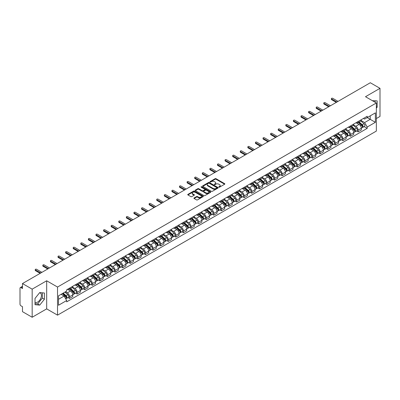 <?xml version="1.0" encoding="UTF-8"?>
<svg xmlns="http://www.w3.org/2000/svg" width="400" height="400" viewBox="0 0 400 400"><rect width="100%" height="100%" fill="white"/><g stroke="black" fill="none" stroke-linecap="round" stroke-linejoin="round"><path stroke-width="0.6" d="M218.9 187.15A0.475 0.275 0 0 0 219.57 187.15L224.645 184.22A0.675 0.39 0 0 0 224.845 183.945A0.675 0.39 0 0 0 224.645 183.67L216.045 178.705A0.675 0.39 0 0 0 215.09 178.705L210.015 181.635A0.475 0.275 0 0 0 210.68 182.02L211.34 181.64A2.16 1.25 0 0 1 214.395 181.64L215.115 182.055A2.16 1.25 0 0 1 215.745 182.94A2.16 1.25 0 0 1 215.115 183.82L214.455 184.2A0.475 0.275 0 0 0 215.125 184.585L215.78 184.205A2.16 1.25 0 0 1 218.84 184.205L219.555 184.62A2.16 1.25 0 0 1 220.19 185.505A2.16 1.25 0 0 1 219.555 186.385L218.9 186.765A0.475 0.275 0 0 0 218.9 187.15L218.9 186.765M372.365 100.675A5.37 3.1 -60 0 1 373.095 100.915A5.37 3.1 -60 0 1 373.67 101.43M39.56 292.775A5.37 3.1 -60 0 1 40.355 293.02A5.37 3.1 -60 0 1 41.175 297.32A5.37 3.1 -60 0 1 37.67 302.055A5.37 3.1 -60 0 1 35.015 302.335M194.115 197.955A0.675 0.39 0 0 0 193.915 198.235A0.675 0.39 0 0 0 194.115 198.51L196.53 199.9A0.675 0.39 0 0 0 197.485 199.9L203.12 196.645A0.675 0.39 0 0 0 203.32 196.37A0.675 0.39 0 0 0 203.12 196.095L194.52 191.13A0.675 0.39 0 0 0 193.565 191.13L187.93 194.385A0.675 0.39 0 0 0 187.73 194.66A0.675 0.39 0 0 0 187.93 194.935L190.84 196.62A0.675 0.39 0 0 0 191.8 196.62L194.21 195.225A0.675 0.39 0 0 0 194.41 194.95A0.675 0.39 0 0 0 194.21 194.675L192.765 193.84A1.805 1.045 0 0 1 192.235 193.1A1.805 1.045 0 0 1 193.35 192.14A1.805 1.045 0 0 1 195.32 192.365L200.985 195.635A1.805 1.045 0 0 1 201.51 196.37A1.805 1.045 0 0 1 200.395 197.335A1.805 1.045 0 0 1 198.425 197.11L197.485 196.565A0.675 0.39 0 0 0 196.53 196.565L194.115 197.955L194.115 198.51M57.53 287.045L46.675 280.78L32.17 289.155L22.48 283.56L370.315 82.745L380 88.335L365.495 96.71L376.35 102.975L57.53 287.045L57.53 315.15L376.35 131.08L376.35 102.975M211.385 191.325A0.675 0.39 0 0 0 212.34 191.325L217.98 188.07A0.675 0.39 0 0 0 218.18 187.795A0.675 0.39 0 0 0 217.98 187.515L209.38 182.55A0.675 0.39 0 0 0 208.425 182.55L202.785 185.805A0.675 0.39 0 0 0 202.59 186.08A0.675 0.39 0 0 0 202.785 186.36L211.385 191.325M201.325 187.255A0.475 0.275 0 0 1 201.805 187.32L201.805 186.76L210.55 191.805A0.675 0.39 0 0 1 210.75 192.08A0.675 0.39 0 0 1 210.55 192.36L204.915 195.615A0.675 0.39 0 0 1 203.955 195.615L195.355 190.645L195.355 190.095A0.675 0.39 0 0 0 195.16 190.37A0.675 0.39 0 0 0 195.355 190.645M195.355 190.095L197.77 188.705A0.675 0.39 0 0 1 198.725 188.705L202.215 190.715A0.675 0.39 0 0 0 203.17 190.715L204.77 189.79A0.675 0.39 0 0 0 204.965 189.515A0.675 0.39 0 0 0 204.77 189.24L201.14 187.145A0.475 0.275 0 0 1 201.805 186.76M32.17 289.155L32.17 317.255L22.48 311.665L22.48 306.69L20.975 305.82A1.375 0.795 -120 0 1 20 304.135L20 288.225A1.375 0.795 -120 0 1 20.285 287.595L22.48 286.33M376.35 118.545L380 116.44L380 88.335M32.17 317.255L46.675 308.88L57.53 315.15M22.48 283.56L22.48 288.535L20.975 287.665A1.375 0.795 -120 0 0 20.285 287.595M358.095 121.525A3.165 1.83 60 0 1 357.44 122.945L360.655 121.09A3.165 1.83 -120 0 0 361.31 119.67M353.535 124.935L355.855 126.275A3.165 1.83 60 0 1 358.095 130.15L361.31 128.295A3.165 1.83 -120 0 0 359.07 124.42L356.77 123.09M361.31 128.295L361.31 130.01L358.095 131.865L356.555 130.975M357.44 122.945A3.165 1.83 60 0 1 355.88 122.805M358.095 130.15L358.095 131.865M350.505 125.91A3.165 1.83 60 0 1 349.845 127.33L353.06 125.475A3.165 1.83 -120 0 0 353.715 124.055M348.965 135.36L350.505 136.25L353.715 134.395L353.715 132.68A3.165 1.83 -120 0 0 351.475 128.805L349.175 127.475M349.845 127.33A3.165 1.83 60 0 1 348.29 127.185M345.945 129.32L348.265 130.66A3.165 1.83 60 0 1 350.505 134.535L350.505 136.25M342.91 130.29A3.165 1.83 60 0 1 342.255 131.715L345.465 129.86A3.165 1.83 -120 0 0 346.12 128.44M341.37 139.745L342.91 140.635L346.12 138.78L346.12 137.065A3.165 1.83 -120 0 0 343.885 133.185L341.585 131.86M342.255 131.715A3.165 1.83 60 0 1 340.695 131.57M338.35 133.7L340.67 135.04A3.165 1.83 60 0 1 342.91 138.92L342.91 140.635M335.315 134.675A3.165 1.83 60 0 1 334.66 136.1L337.875 134.245A3.165 1.83 -120 0 0 338.53 132.82M333.775 144.13L335.315 145.02L338.53 143.165L338.53 141.45A3.165 1.83 -120 0 0 336.29 137.57L333.99 136.245M334.66 136.1A3.165 1.83 60 0 1 333.1 135.955M330.755 138.085L333.075 139.425A3.165 1.83 60 0 1 335.315 143.305L335.315 145.02M327.725 139.06A3.165 1.83 60 0 1 327.065 140.48L330.28 138.625A3.165 1.83 -120 0 0 330.935 137.205M326.185 148.515L327.725 149.4L330.935 147.545L330.935 145.835A3.165 1.83 -120 0 0 328.695 141.955L326.395 140.625M327.065 140.48A3.165 1.83 60 0 1 325.51 140.34M323.165 142.47L325.485 143.81A3.165 1.83 60 0 1 327.725 147.69L327.725 149.4M320.13 143.445A3.165 1.83 60 0 1 319.475 144.865L322.685 143.01A3.165 1.83 -120 0 0 323.34 141.59M318.59 152.895L320.13 153.785L323.34 151.93L323.34 150.215A3.165 1.83 -120 0 0 321.105 146.34L318.805 145.01M319.475 144.865A3.165 1.83 60 0 1 317.915 144.725M315.57 146.855L317.89 148.195A3.165 1.83 60 0 1 320.13 152.07L320.13 153.785M312.535 147.83A3.165 1.83 60 0 1 311.88 149.25L315.095 147.395A3.165 1.83 -120 0 0 315.75 145.975M310.995 157.28L312.535 158.17L315.75 156.315L315.75 154.6A3.165 1.83 -120 0 0 313.51 150.725L311.21 149.395M311.88 149.25A3.165 1.83 60 0 1 310.32 149.105M307.975 151.24L310.295 152.58A3.165 1.83 60 0 1 312.535 156.455L312.535 158.17M304.945 152.21A3.165 1.83 60 0 1 304.285 153.635L307.5 151.78A3.165 1.83 -120 0 0 308.155 150.355M303.405 161.665L304.945 162.555L308.155 160.7L308.155 158.985A3.165 1.83 -120 0 0 305.915 155.105L303.615 153.78M304.285 153.635A3.165 1.83 60 0 1 302.73 153.49M300.385 155.62L302.705 156.96A3.165 1.83 60 0 1 304.945 160.84L304.945 162.555M297.35 156.595A3.165 1.83 60 0 1 296.695 158.02L299.905 156.165A3.165 1.83 -120 0 0 300.56 154.74M295.81 166.05L297.35 166.94L300.56 165.085L300.56 163.37A3.165 1.83 -120 0 0 298.325 159.49L296.025 158.165M296.695 158.02A3.165 1.83 60 0 1 295.135 157.875M292.79 160.005L295.11 161.345A3.165 1.83 60 0 1 297.35 165.225L297.35 166.94M289.755 160.98A3.165 1.83 60 0 1 289.1 162.4L292.315 160.545A3.165 1.83 -120 0 0 292.97 159.125M288.215 170.43L289.755 171.32L292.97 169.465L292.97 167.755A3.165 1.83 -120 0 0 290.73 163.875L288.43 162.545M289.1 162.4A3.165 1.83 60 0 1 287.54 162.26M285.195 164.39L287.52 165.73A3.165 1.83 60 0 1 289.755 169.61L289.755 171.32M282.165 165.365A3.165 1.83 60 0 1 281.51 166.785L284.72 164.93A3.165 1.83 -120 0 0 285.375 163.51M280.625 174.815L282.165 175.705L285.375 173.85L285.375 172.135A3.165 1.83 -120 0 0 283.135 168.26L280.835 166.93M281.51 166.785A3.165 1.83 60 0 1 279.95 166.645M277.605 168.775L279.925 170.115A3.165 1.83 60 0 1 282.165 173.99L282.165 175.705M274.57 169.75A3.165 1.83 60 0 1 273.915 171.17L277.125 169.315A3.165 1.83 -120 0 0 277.78 167.895M273.03 179.2L274.57 180.09L277.785 178.235L277.785 176.52A3.165 1.83 -120 0 0 275.545 172.645L273.245 171.315M273.915 171.17A3.165 1.83 60 0 1 272.355 171.025M270.01 173.16L272.33 174.495A3.165 1.83 60 0 1 274.57 178.375L274.57 180.09M266.975 174.13A3.165 1.83 60 0 1 266.32 175.555L269.535 173.7A3.165 1.83 -120 0 0 270.19 172.275M265.435 183.585L266.975 184.475L270.19 182.62L270.19 180.905A3.165 1.83 -120 0 0 267.95 177.025L265.65 175.7M266.32 175.555A3.165 1.83 60 0 1 264.76 175.41M262.415 177.54L264.74 178.88A3.165 1.83 60 0 1 266.975 182.76L266.975 184.475M259.385 178.515A3.165 1.83 60 0 1 258.73 179.935L261.94 178.08A3.165 1.83 -120 0 0 262.595 176.66M257.845 187.97L259.385 188.86L262.595 187.005L262.595 185.29A3.165 1.83 -120 0 0 260.355 181.41L258.06 180.085M258.73 179.935A3.165 1.83 60 0 1 257.17 179.795M254.825 181.925L257.145 183.265A3.165 1.83 60 0 1 259.385 187.145L259.385 188.86M251.79 182.9A3.165 1.83 60 0 1 251.135 184.32L254.345 182.465A3.165 1.83 -120 0 0 255.005 181.045M250.25 192.35L251.79 193.24L255.005 191.385L255.005 189.67A3.165 1.83 -120 0 0 252.765 185.795L250.465 184.465M251.135 184.32A3.165 1.83 60 0 1 249.575 184.18M247.23 186.31L249.55 187.65A3.165 1.83 60 0 1 251.79 191.525L251.79 193.24M244.195 187.285A3.165 1.83 60 0 1 243.54 188.705L246.755 186.85A3.165 1.83 -120 0 0 247.41 185.43M242.655 196.735L244.195 197.625L247.41 195.77L247.41 194.055A3.165 1.83 -120 0 0 245.17 190.18L242.87 188.85M243.54 188.705A3.165 1.83 60 0 1 241.98 188.56M239.64 190.695L241.96 192.035A3.165 1.83 60 0 1 244.195 195.91L244.195 197.625M236.605 191.67A3.165 1.83 60 0 1 235.95 193.09L239.16 191.235A3.165 1.83 -120 0 0 239.815 189.815M235.065 201.12L236.605 202.01L239.815 200.155L239.815 198.44A3.165 1.83 -120 0 0 237.575 194.56L235.28 193.235M235.95 193.09A3.165 1.83 60 0 1 234.39 192.945M232.045 195.075L234.365 196.415A3.165 1.83 60 0 1 236.605 200.295L236.605 202.01M229.01 196.05A3.165 1.83 60 0 1 228.355 197.475L231.565 195.62A3.165 1.83 -120 0 0 232.225 194.195M227.47 205.505L229.01 206.395L232.225 204.54L232.225 202.825A3.165 1.83 -120 0 0 229.985 198.945L227.685 197.62M228.355 197.475A3.165 1.83 60 0 1 226.795 197.33M224.45 199.46L226.77 200.8A3.165 1.83 60 0 1 229.01 204.68L229.01 206.395M221.415 200.435A3.165 1.83 60 0 1 220.76 201.855L223.975 200A3.165 1.83 -120 0 0 224.63 198.58M219.875 209.89L221.415 210.775L224.63 208.925L224.63 207.21A3.165 1.83 -120 0 0 222.39 203.33L220.09 202.005M220.76 201.855A3.165 1.83 60 0 1 219.2 201.715M216.86 203.845L219.18 205.185A3.165 1.83 60 0 1 221.415 209.065L221.415 210.775M213.825 204.82A3.165 1.83 60 0 1 213.17 206.24L216.38 204.385A3.165 1.83 -120 0 0 217.035 202.965M212.285 214.27L213.825 215.16L217.035 213.305L217.035 211.59A3.165 1.83 -120 0 0 214.795 207.715L212.5 206.385M213.17 206.24A3.165 1.83 60 0 1 211.61 206.1M209.265 208.23L211.585 209.57A3.165 1.83 60 0 1 213.825 213.445L213.825 215.16M206.23 209.205A3.165 1.83 60 0 1 205.575 210.625L208.785 208.77A3.165 1.83 -120 0 0 209.445 207.35M204.69 218.655L206.23 219.545L209.445 217.69L209.445 215.975A3.165 1.83 -120 0 0 207.205 212.1L204.905 210.77M205.575 210.625A3.165 1.83 60 0 1 204.015 210.48M201.67 212.615L203.99 213.955A3.165 1.83 60 0 1 206.23 217.83L206.23 219.545M198.635 213.585A3.165 1.83 60 0 1 197.98 215.01L201.195 213.155A3.165 1.83 -120 0 0 201.85 211.735M197.095 223.04L198.635 223.93L201.85 222.075L201.85 220.36A3.165 1.83 -120 0 0 199.61 216.48L197.31 215.155M197.98 215.01A3.165 1.83 60 0 1 196.42 214.865M194.08 216.995L196.4 218.335A3.165 1.83 60 0 1 198.635 222.215L198.635 223.93M191.045 217.97A3.165 1.83 60 0 1 190.39 219.395L193.6 217.54A3.165 1.83 -120 0 0 194.255 216.115M189.505 227.425L191.045 228.315L194.255 226.46L194.255 224.745A3.165 1.83 -120 0 0 192.015 220.865L189.72 219.54M190.39 219.395A3.165 1.83 60 0 1 188.83 219.25M186.485 221.38L188.805 222.72A3.165 1.83 60 0 1 191.045 226.6L191.045 228.315M183.45 222.355A3.165 1.83 60 0 1 182.795 223.775L186.005 221.92A3.165 1.83 -120 0 0 186.665 220.5M181.91 231.81L183.45 232.695L186.665 230.84L186.665 229.13A3.165 1.83 -120 0 0 184.425 225.25L182.125 223.92M182.795 223.775A3.165 1.83 60 0 1 181.235 223.635M178.89 225.765L181.21 227.105A3.165 1.83 60 0 1 183.45 230.985L183.45 232.695M175.855 226.74A3.165 1.83 60 0 1 175.2 228.16L178.415 226.305A3.165 1.83 -120 0 0 179.07 224.885M174.315 236.19L175.855 237.08L179.07 235.225L179.07 233.51A3.165 1.83 -120 0 0 176.83 229.635L174.53 228.305M175.2 228.16A3.165 1.83 60 0 1 173.645 228.02M171.3 230.15L173.62 231.49A3.165 1.83 60 0 1 175.855 235.365L175.855 237.08M168.265 231.125A3.165 1.83 60 0 1 167.61 232.545L170.82 230.69A3.165 1.83 -120 0 0 171.475 229.27M166.725 240.575L168.265 241.465L171.475 239.61L171.475 237.895A3.165 1.83 -120 0 0 169.235 234.02L166.94 232.69M167.61 232.545A3.165 1.83 60 0 1 166.05 232.4M163.705 234.535L166.025 235.875A3.165 1.83 60 0 1 168.265 239.75L168.265 241.465M160.67 235.505A3.165 1.83 60 0 1 160.015 236.93L163.225 235.075A3.165 1.83 -120 0 0 163.885 233.65M159.13 244.96L160.67 245.85L163.885 243.995L163.885 242.28A3.165 1.83 -120 0 0 161.645 238.4L159.345 237.075M160.015 236.93A3.165 1.83 60 0 1 158.455 236.785M156.11 238.915L158.43 240.255A3.165 1.83 60 0 1 160.67 244.135L160.67 245.85M153.075 239.89A3.165 1.83 60 0 1 152.42 241.315L155.635 239.46A3.165 1.83 -120 0 0 156.29 238.035M151.535 249.345L153.075 250.235L156.29 248.38L156.29 246.665A3.165 1.83 -120 0 0 154.05 242.785L151.75 241.46M152.42 241.315A3.165 1.83 60 0 1 150.865 241.17M148.52 243.3L150.84 244.64A3.165 1.83 60 0 1 153.075 248.52L153.075 250.235M145.485 244.275A3.165 1.83 60 0 1 144.83 245.695L148.04 243.84A3.165 1.83 -120 0 0 148.695 242.42M143.945 253.725L145.485 254.615L148.695 252.76L148.695 251.05A3.165 1.83 -120 0 0 146.46 247.17L144.16 245.84M144.83 245.695A3.165 1.83 60 0 1 143.27 245.555M140.925 247.685L143.245 249.025A3.165 1.83 60 0 1 145.485 252.905L145.485 254.615M137.89 248.66A3.165 1.83 60 0 1 137.235 250.08L140.445 248.225A3.165 1.83 -120 0 0 141.105 246.805M136.35 258.11L137.89 259L141.105 257.145L141.105 255.43A3.165 1.83 -120 0 0 138.865 251.555L136.565 250.225M137.235 250.08A3.165 1.83 60 0 1 135.675 249.94M133.33 252.07L135.65 253.41A3.165 1.83 60 0 1 137.89 257.285L137.89 259M130.295 253.045A3.165 1.83 60 0 1 129.64 254.465L132.855 252.61A3.165 1.83 -120 0 0 133.51 251.19M128.755 262.495L130.295 263.385L133.51 261.53L133.51 259.815A3.165 1.83 -120 0 0 131.27 255.94L128.97 254.61M129.64 254.465A3.165 1.83 60 0 1 128.085 254.32M125.74 256.455L128.06 257.79A3.165 1.83 60 0 1 130.295 261.67L130.295 263.385M122.705 257.425A3.165 1.83 60 0 1 122.05 258.85L125.26 256.995A3.165 1.83 -120 0 0 125.915 255.57M121.165 266.88L122.705 267.77L125.915 265.915L125.915 264.2A3.165 1.83 -120 0 0 123.68 260.32L121.38 258.995M122.05 258.85A3.165 1.83 60 0 1 120.49 258.705M118.145 260.835L120.465 262.175A3.165 1.83 60 0 1 122.705 266.055L122.705 267.77M115.11 261.81A3.165 1.83 60 0 1 114.455 263.23L117.67 261.38A3.165 1.83 -120 0 0 118.325 259.955M113.57 271.265L115.11 272.155L118.325 270.3L118.325 268.585A3.165 1.83 -120 0 0 116.085 264.705L113.785 263.38M114.455 263.23A3.165 1.83 60 0 1 112.895 263.09M110.55 265.22L112.87 266.56A3.165 1.83 60 0 1 115.11 270.44L115.11 272.155M107.515 266.195A3.165 1.83 60 0 1 106.86 267.615L110.075 265.76A3.165 1.83 -120 0 0 110.73 264.34M105.975 275.645L107.52 276.535L110.73 274.68L110.73 272.97A3.165 1.83 -120 0 0 108.49 269.09L106.19 267.76M106.86 267.615A3.165 1.83 60 0 1 105.305 267.475M102.96 269.605L105.28 270.945A3.165 1.83 60 0 1 107.52 274.82L107.52 276.535M99.925 270.58A3.165 1.83 60 0 1 99.27 272L102.48 270.145A3.165 1.83 -120 0 0 103.135 268.725M98.385 280.03L99.925 280.92L103.135 279.065L103.135 277.35A3.165 1.83 -120 0 0 100.9 273.475L98.6 272.145M99.27 272A3.165 1.83 60 0 1 97.71 271.855M95.365 273.99L97.685 275.33A3.165 1.83 60 0 1 99.925 279.205L99.925 280.92M92.33 274.965A3.165 1.83 60 0 1 91.675 276.385L94.89 274.53A3.165 1.83 -120 0 0 95.545 273.11M90.79 284.415L92.33 285.305L95.545 283.45L95.545 281.735A3.165 1.83 -120 0 0 93.305 277.855L91.005 276.53M91.675 276.385A3.165 1.83 60 0 1 90.115 276.24M87.77 278.37L90.09 279.71A3.165 1.83 60 0 1 92.33 283.59L92.33 285.305M84.74 279.345A3.165 1.83 60 0 1 84.08 280.77L87.295 278.915A3.165 1.83 -120 0 0 87.95 277.49M83.195 288.8L84.74 289.69L87.95 287.835L87.95 286.12A3.165 1.83 -120 0 0 85.71 282.24L83.41 280.915M84.08 280.77A3.165 1.83 60 0 1 82.525 280.625M80.18 282.755L82.5 284.095A3.165 1.83 60 0 1 84.74 287.975L84.74 289.69M77.145 283.73A3.165 1.83 60 0 1 76.49 285.15L79.7 283.295A3.165 1.83 -120 0 0 80.355 281.875M75.605 293.185L77.145 294.07L80.355 292.22L80.355 290.505A3.165 1.83 -120 0 0 78.12 286.625L75.82 285.3M76.49 285.15A3.165 1.83 60 0 1 74.93 285.01M72.585 287.14L74.905 288.48A3.165 1.83 60 0 1 77.145 292.36L77.145 294.07M69.55 288.115A3.165 1.83 60 0 1 68.895 289.535L72.11 287.68A3.165 1.83 -120 0 0 72.765 286.26M68.01 297.565L69.55 298.455L72.765 296.6L72.765 294.885A3.165 1.83 -120 0 0 70.525 291.01L68.225 289.68M68.895 289.535A3.165 1.83 60 0 1 67.335 289.395M65.46 291.795L67.31 292.865A3.165 1.83 60 0 1 69.55 296.74L69.55 298.455M363.475 118.42L364.62 119.08L375.375 112.87L370.215 115.85L370.215 119.335L364.62 122.565L361.13 120.55M58.5 299.3L64.1 296.07L66.68 300.535L58.5 305.255L58.5 295.815L66.68 291.095L66.68 289.77L367.2 116.27L367.2 117.59L375.375 122.31L367.2 127.035L364.62 122.565M375.375 112.87L375.375 122.31M66.68 300.535L66.68 301.855L367.2 128.355L367.2 127.035M376.35 108.16L377.155 107.16L377.155 100.9L372.32 100.65M46.675 280.78L46.675 308.88M35.015 304.695L39.715 305.11L44.41 299.27L44.41 293.005L39.715 292.585L35.015 298.43L35.015 304.695M64.1 296.07L61.08 294.325M364.15 126.595L367.2 128.355M375.11 102.26L375.11 100.715M376.35 106.7L377.155 107.16M35.015 303.695L37.67 303.93L42.365 298.09L42.365 292.825M37.67 303.93L39.715 305.11M42.365 298.09L44.41 299.27M219.09 187.22L219.555 186.95A2.16 1.25 0 0 0 220.19 186.065L220.19 185.505M215.745 182.94L215.745 183.5A2.16 1.25 0 0 1 215.115 184.38L214.645 184.655M224.635 184.225L216.045 179.265A0.675 0.39 0 0 0 215.09 179.265L210.2 182.085M217.98 187.515L217.98 188.07L209.38 183.115A0.675 0.39 0 0 0 208.425 183.115L202.795 186.365M216.785 187.985A0.475 0.275 0 0 0 216.785 187.6L209.235 183.24A0.475 0.275 0 0 0 208.57 183.24L207.875 183.64A2.16 1.25 0 0 0 207.24 184.525A2.16 1.25 0 0 0 207.875 185.405L213.035 188.385A2.16 1.25 0 0 0 216.095 188.385L216.785 187.985L216.785 188.55A0.475 0.275 0 0 0 216.925 188.355L216.925 187.795M207.24 184.525L207.24 185.085A2.16 1.25 0 0 0 207.875 185.97L207.875 185.405M216.785 188.55L216.095 188.95A2.16 1.25 0 0 1 213.035 188.95L207.875 185.97M195.365 190.655L197.77 189.265L197.77 188.705M204.965 189.515L204.965 190.08A0.675 0.39 0 0 1 204.77 190.355L203.17 191.28A0.675 0.39 0 0 1 202.215 191.28L198.725 189.265A0.675 0.39 0 0 0 197.77 189.265M201.805 187.32L210.54 192.365M205.83 192.805A1.805 1.045 0 0 0 207.8 193.03A1.805 1.045 0 0 0 208.92 192.07A1.805 1.045 0 0 0 208.39 191.33L206.395 190.18A0.675 0.39 0 0 0 205.44 190.18L203.84 191.105A0.675 0.39 0 0 0 203.64 191.38A0.675 0.39 0 0 0 203.84 191.655L205.83 192.805L205.83 193.37A1.805 1.045 0 0 0 207.8 193.595A1.805 1.045 0 0 0 208.92 192.63L208.92 192.07M203.64 191.38L203.64 191.94A0.675 0.39 0 0 0 203.84 192.215L203.84 191.655M205.83 193.37L203.84 192.215M201.51 196.37L201.51 196.935A1.805 1.045 0 0 1 200.395 197.895A1.805 1.045 0 0 1 198.425 197.67L197.485 197.125A0.675 0.39 0 0 0 196.53 197.125L194.125 198.515M192.235 193.1L192.235 193.665A1.805 1.045 0 0 0 192.765 194.4L192.765 193.84M194.21 194.675L194.21 195.225L192.765 194.4M203.11 196.65L194.52 191.69A0.675 0.39 0 0 0 193.565 191.69L187.935 194.94M358.315 122.44L361.41 125.2A1.72 0.995 60 0 1 361.95 127.865L361.31 128.235M358.4 122.515L359.855 123.355M358.63 122.26L362.07 125.335A0.825 0.475 60 0 1 362.33 126.61A0.825 0.475 60 0 1 362.255 126.64M359.145 121.965L362.235 124.725A1.72 0.995 60 0 1 362.78 127.385A1.72 0.995 60 0 1 362.26 127.44M360.87 120.925L363.99 123.71A1.72 0.995 60 0 1 364.53 126.375L362.78 127.385M336.29 102.385L331.615 99.69A0.79 0.455 180 0 1 331.385 99.365L331.385 98.635A0.79 0.455 -0 0 0 331.615 98.96L336.925 102.02M338.04 101.375L332.735 98.31A0.79 0.455 -0 0 0 331.875 98.215A0.79 0.455 -0 0 0 331.385 98.635M350.725 126.825L353.815 129.585A1.72 0.995 60 0 1 354.355 132.245L353.715 132.615M350.805 126.9L352.26 127.74M351.035 126.645L354.48 129.715A0.825 0.475 60 0 1 354.735 130.995A0.825 0.475 60 0 1 354.66 131.025M351.55 126.345L354.645 129.11A1.72 0.995 60 0 1 355.185 131.77A1.72 0.995 60 0 1 354.665 131.825M353.275 125.31L356.395 128.095A1.72 0.995 60 0 1 356.935 130.755L355.185 131.77M343.13 131.21L346.225 133.97A1.72 0.995 60 0 1 346.765 136.63L346.12 137M343.21 131.28L344.67 132.12M343.44 131.03L346.885 134.1A0.825 0.475 60 0 1 347.145 135.38A0.825 0.475 60 0 1 347.07 135.41M343.955 130.73L347.05 133.49A1.72 0.995 60 0 1 347.59 136.155A1.72 0.995 60 0 1 347.07 136.21M345.68 129.695L348.805 132.48A1.72 0.995 60 0 1 349.345 135.14L347.59 136.155M335.535 135.59L338.63 138.355A1.72 0.995 60 0 1 339.17 141.015L338.53 141.385M335.62 135.665L337.075 136.505M335.85 135.41L339.29 138.485A0.825 0.475 60 0 1 339.55 139.76A0.825 0.475 60 0 1 339.475 139.79M336.365 135.115L339.46 137.875A1.72 0.995 60 0 1 340 140.535A1.72 0.995 60 0 1 339.48 140.59M338.09 134.08L341.21 136.865A1.72 0.995 60 0 1 341.75 139.525L340 140.535M328.695 106.77L324.025 104.075A0.79 0.455 180 0 1 323.79 103.75L323.79 103.02A0.79 0.455 -0 0 0 324.025 103.34L329.33 106.405M330.45 105.76L325.145 102.695A0.79 0.455 -0 0 0 324.28 102.595A0.79 0.455 -0 0 0 323.79 103.02M321.105 111.155L316.43 108.455A0.79 0.455 180 0 1 316.2 108.135L316.2 107.405A0.79 0.455 -0 0 0 316.43 107.725L321.735 110.79M322.855 110.145L317.55 107.08A0.79 0.455 -0 0 0 316.685 106.98A0.79 0.455 -0 0 0 316.2 107.405M313.51 115.54L308.835 112.84A0.79 0.455 180 0 1 308.605 112.52L308.605 111.785A0.79 0.455 -0 0 0 308.835 112.11L314.145 115.175M315.26 114.525L309.955 111.465A0.79 0.455 -0 0 0 309.095 111.365A0.79 0.455 -0 0 0 308.605 111.785M327.945 139.975L331.035 142.735A1.72 0.995 60 0 1 331.575 145.4L330.935 145.77M328.025 140.05L329.48 140.89M328.255 139.795L331.7 142.87A0.825 0.475 60 0 1 331.955 144.145A0.825 0.475 60 0 1 331.88 144.175M328.77 139.5L331.865 142.26A1.72 0.995 60 0 1 332.405 144.92A1.72 0.995 60 0 1 331.885 144.975M330.495 138.465L333.615 141.25A1.72 0.995 60 0 1 334.155 143.91L332.405 144.92M320.35 144.36L323.445 147.12A1.72 0.995 60 0 1 323.985 149.78L323.34 150.155M320.43 144.435L321.89 145.275M320.66 144.18L324.105 147.25A0.825 0.475 60 0 1 324.365 148.53A0.825 0.475 60 0 1 324.29 148.56M321.175 143.885L324.27 146.645A1.72 0.995 60 0 1 324.81 149.305A1.72 0.995 60 0 1 324.29 149.36M322.9 142.845L326.025 145.63A1.72 0.995 60 0 1 326.565 148.295L324.81 149.305M305.915 119.925L301.245 117.225A0.79 0.455 180 0 1 301.01 116.9L301.01 116.17A0.79 0.455 -0 0 0 301.245 116.495L306.55 119.555M307.67 118.91L302.365 115.85A0.79 0.455 -0 0 0 301.5 115.75A0.79 0.455 -0 0 0 301.01 116.17M298.325 124.305L293.65 121.61A0.79 0.455 180 0 1 293.42 121.285L293.42 120.555A0.79 0.455 -0 0 0 293.65 120.88L298.955 123.94M300.075 123.295L294.77 120.23A0.79 0.455 -0 0 0 293.905 120.135A0.79 0.455 -0 0 0 293.42 120.555M312.755 148.745L315.85 151.505A1.72 0.995 60 0 1 316.39 154.165L315.75 154.535M312.84 148.815L314.295 149.66M313.07 148.565L316.51 151.635A0.825 0.475 60 0 1 316.77 152.915A0.825 0.475 60 0 1 316.695 152.945M313.585 148.265L316.68 151.025A1.72 0.995 60 0 1 317.22 153.69A1.72 0.995 60 0 1 316.7 153.745M315.31 147.23L318.43 150.015A1.72 0.995 60 0 1 318.97 152.675L317.22 153.69M290.73 128.69L286.055 125.995A0.79 0.455 180 0 1 285.825 125.67L285.825 124.94A0.79 0.455 -0 0 0 286.055 125.26L291.365 128.325M292.48 127.68L287.175 124.615A0.79 0.455 -0 0 0 286.315 124.515A0.79 0.455 -0 0 0 285.825 124.94M305.165 153.13L308.255 155.89A1.72 0.995 60 0 1 308.795 158.55L308.155 158.92M305.245 153.2L306.7 154.04M305.475 152.95L308.92 156.02A0.825 0.475 60 0 1 309.175 157.295A0.825 0.475 60 0 1 309.1 157.325M305.99 152.65L309.085 155.41A1.72 0.995 60 0 1 309.625 158.07A1.72 0.995 60 0 1 309.105 158.13M307.715 151.615L310.835 154.4A1.72 0.995 60 0 1 311.375 157.06L309.625 158.07M283.135 133.075L278.465 130.375A0.79 0.455 180 0 1 278.23 130.055L278.23 129.325A0.79 0.455 -0 0 0 278.465 129.645L283.77 132.71M284.89 132.065L279.585 129A0.79 0.455 -0 0 0 278.72 128.9A0.79 0.455 -0 0 0 278.23 129.325M297.57 157.51L300.665 160.275A1.72 0.995 60 0 1 301.205 162.935L300.56 163.305M297.65 157.585L299.11 158.425M297.88 157.33L301.325 160.405A0.825 0.475 60 0 1 301.585 161.68A0.825 0.475 60 0 1 301.51 161.71M298.395 157.035L301.49 159.795A1.72 0.995 60 0 1 302.03 162.455A1.72 0.995 60 0 1 301.51 162.51M300.12 156L303.245 158.785A1.72 0.995 60 0 1 303.785 161.445L302.03 162.455M275.545 137.46L270.87 134.76A0.79 0.455 180 0 1 270.64 134.435L270.64 133.705A0.79 0.455 -0 0 0 270.87 134.03L276.175 137.095M277.295 136.445L271.99 133.385A0.79 0.455 -0 0 0 271.13 133.285A0.79 0.455 -0 0 0 270.64 133.705M289.975 161.895L293.07 164.655A1.72 0.995 60 0 1 293.61 167.32L292.97 167.69M290.06 161.97L291.515 162.81M290.29 161.715L293.73 164.79A0.825 0.475 60 0 1 293.99 166.065A0.825 0.475 60 0 1 293.915 166.095M290.805 161.42L293.9 164.18A1.72 0.995 60 0 1 294.44 166.84A1.72 0.995 60 0 1 293.92 166.895M292.53 160.385L295.65 163.17A1.72 0.995 60 0 1 296.19 165.83L294.44 166.84M267.95 141.84L263.275 139.145A0.79 0.455 180 0 1 263.045 138.82L263.045 138.09A0.79 0.455 -0 0 0 263.275 138.415L268.585 141.475M269.7 140.83L264.395 137.77A0.79 0.455 -0 0 0 263.535 137.67A0.79 0.455 -0 0 0 263.045 138.09M282.385 166.28L285.475 169.04A1.72 0.995 60 0 1 286.015 171.7L285.375 172.075M282.465 166.355L283.92 167.195M282.695 166.1L286.14 169.17A0.825 0.475 60 0 1 286.395 170.45A0.825 0.475 60 0 1 286.32 170.48M283.21 165.8L286.305 168.565A1.72 0.995 60 0 1 286.845 171.225A1.72 0.995 60 0 1 286.325 171.28M284.935 164.765L288.055 167.55A1.72 0.995 60 0 1 288.595 170.215L286.845 171.225M260.355 146.225L255.685 143.53A0.79 0.455 180 0 1 255.45 143.205L255.45 142.475A0.79 0.455 -0 0 0 255.685 142.8L260.99 145.86M262.11 145.215L256.805 142.15A0.79 0.455 -0 0 0 255.94 142.05A0.79 0.455 -0 0 0 255.45 142.475M274.79 170.665L277.885 173.425A1.72 0.995 60 0 1 278.425 176.085L277.78 176.455M274.87 170.735L276.33 171.58M275.1 170.485L278.545 173.555A0.825 0.475 60 0 1 278.805 174.835A0.825 0.475 60 0 1 278.73 174.865M275.615 170.185L278.71 172.945A1.72 0.995 60 0 1 279.25 175.61A1.72 0.995 60 0 1 278.73 175.665M277.34 169.15L280.465 171.935A1.72 0.995 60 0 1 281.005 174.595L279.25 175.61M252.765 150.61L248.09 147.91A0.79 0.455 180 0 1 247.86 147.59L247.86 146.86A0.79 0.455 -0 0 0 248.09 147.18L253.395 150.245M254.515 149.6L249.21 146.535A0.79 0.455 -0 0 0 248.35 146.435A0.79 0.455 -0 0 0 247.86 146.86M267.195 175.05L270.29 177.81A1.72 0.995 60 0 1 270.83 180.47L270.19 180.84M267.28 175.12L268.735 175.96M267.51 174.87L270.95 177.94A0.825 0.475 60 0 1 271.21 179.215A0.825 0.475 60 0 1 271.135 179.245M268.025 174.57L271.12 177.33A1.72 0.995 60 0 1 271.66 179.99A1.72 0.995 60 0 1 271.14 180.05M269.75 173.535L272.87 176.32A1.72 0.995 60 0 1 273.41 178.98L271.66 179.99M245.17 154.995L240.5 152.295A0.79 0.455 180 0 1 240.265 151.975L240.265 151.245A0.79 0.455 -0 0 0 240.5 151.565L245.805 154.63M246.925 153.98L241.615 150.92A0.79 0.455 -0 0 0 240.755 150.82A0.79 0.455 -0 0 0 240.265 151.245M259.605 179.43L262.695 182.195A1.72 0.995 60 0 1 263.235 184.855L262.595 185.225M259.685 179.505L261.14 180.345M259.915 179.25L263.36 182.325A0.825 0.475 60 0 1 263.615 183.6A0.825 0.475 60 0 1 263.54 183.63M260.43 178.955L263.525 181.715A1.72 0.995 60 0 1 264.065 184.375A1.72 0.995 60 0 1 263.545 184.43M262.155 177.92L265.275 180.705A1.72 0.995 60 0 1 265.815 183.365L264.065 184.375M237.575 159.38L232.905 156.68A0.79 0.455 180 0 1 232.67 156.355L232.67 155.625A0.79 0.455 -0 0 0 232.905 155.95L238.21 159.015M239.33 158.365L234.025 155.305A0.79 0.455 -0 0 0 233.16 155.205A0.79 0.455 -0 0 0 232.67 155.625M252.01 183.815L255.105 186.575A1.72 0.995 60 0 1 255.645 189.24L255 189.61M252.09 183.89L253.55 184.73M252.32 183.635L255.765 186.71A0.825 0.475 60 0 1 256.025 187.985A0.825 0.475 60 0 1 255.95 188.015M252.835 183.34L255.93 186.1A1.72 0.995 60 0 1 256.47 188.76A1.72 0.995 60 0 1 255.95 188.815M254.56 182.3L257.685 185.085A1.72 0.995 60 0 1 258.225 187.75L256.47 188.76M229.985 163.76L225.31 161.065A0.79 0.455 180 0 1 225.08 160.74L225.08 160.01A0.79 0.455 -0 0 0 225.31 160.335L230.615 163.395M231.735 162.75L226.43 159.685A0.79 0.455 -0 0 0 225.57 159.59A0.79 0.455 -0 0 0 225.08 160.01M244.415 188.2L247.51 190.96A1.72 0.995 60 0 1 248.05 193.62L247.41 193.995M244.5 188.275L245.955 189.115M244.73 188.02L248.17 191.09A0.825 0.475 60 0 1 248.43 192.37A0.825 0.475 60 0 1 248.355 192.4M245.245 187.72L248.34 190.485A1.72 0.995 60 0 1 248.88 193.145A1.72 0.995 60 0 1 248.36 193.2M246.97 186.685L250.09 189.47A1.72 0.995 60 0 1 250.63 192.13L248.88 193.145M222.39 168.145L217.72 165.45A0.79 0.455 180 0 1 217.485 165.125L217.485 164.395A0.79 0.455 -0 0 0 217.72 164.72L223.025 167.78M224.145 167.135L218.835 164.07A0.79 0.455 -0 0 0 217.975 163.97A0.79 0.455 -0 0 0 217.485 164.395M236.825 192.585L239.915 195.345A1.72 0.995 60 0 1 240.46 198.005L239.815 198.375M236.905 192.655L238.36 193.5M237.135 192.405L240.58 195.475A0.825 0.475 60 0 1 240.84 196.755A0.825 0.475 60 0 1 240.76 196.785M237.65 192.105L240.745 194.865A1.72 0.995 60 0 1 241.285 197.53A1.72 0.995 60 0 1 240.765 197.585M239.375 191.07L242.495 193.855A1.72 0.995 60 0 1 243.035 196.515L241.285 197.53M214.795 172.53L210.125 169.83A0.79 0.455 180 0 1 209.895 169.51L209.895 168.78A0.79 0.455 -0 0 0 210.125 169.1L215.43 172.165M216.55 171.52L211.245 168.455A0.79 0.455 -0 0 0 210.38 168.355A0.79 0.455 -0 0 0 209.895 168.78M229.23 196.97L232.325 199.73A1.72 0.995 60 0 1 232.865 202.39L232.22 202.76M229.31 197.04L230.77 197.88M229.54 196.785L232.985 199.86A0.825 0.475 60 0 1 233.245 201.135A0.825 0.475 60 0 1 233.17 201.165M230.055 196.49L233.15 199.25A1.72 0.995 60 0 1 233.69 201.91A1.72 0.995 60 0 1 233.17 201.965M231.785 195.455L234.905 198.24A1.72 0.995 60 0 1 235.445 200.9L233.69 201.91M207.205 176.915L202.53 174.215A0.79 0.455 180 0 1 202.3 173.895L202.3 173.16A0.79 0.455 -0 0 0 202.53 173.485L207.835 176.55M208.955 175.9L203.65 172.84A0.79 0.455 -0 0 0 202.79 172.74A0.79 0.455 -0 0 0 202.3 173.16M221.635 201.35L224.73 204.115A1.72 0.995 60 0 1 225.27 206.775L224.63 207.145M221.72 201.425L223.175 202.265M221.95 201.17L225.39 204.245A0.825 0.475 60 0 1 225.65 205.52A0.825 0.475 60 0 1 225.575 205.55M222.465 200.875L225.56 203.635A1.72 0.995 60 0 1 226.1 206.295A1.72 0.995 60 0 1 225.58 206.35M224.19 199.84L227.31 202.625A1.72 0.995 60 0 1 227.85 205.285L226.1 206.295M199.61 181.3L194.94 178.6A0.79 0.455 180 0 1 194.705 178.275L194.705 177.545A0.79 0.455 -0 0 0 194.94 177.87L200.245 180.93M201.365 180.285L196.055 177.225A0.79 0.455 -0 0 0 195.195 177.125A0.79 0.455 -0 0 0 194.705 177.545M214.045 205.735L217.135 208.495A1.72 0.995 60 0 1 217.68 211.16L217.035 211.53M214.125 205.81L215.58 206.65M214.355 205.555L217.8 208.63A0.825 0.475 60 0 1 218.06 209.905A0.825 0.475 60 0 1 217.98 209.935M214.87 205.26L217.965 208.02A1.72 0.995 60 0 1 218.505 210.68A1.72 0.995 60 0 1 217.985 210.735M216.595 204.22L219.715 207.005A1.72 0.995 60 0 1 220.255 209.67L218.505 210.68M192.015 185.68L187.345 182.985A0.79 0.455 180 0 1 187.115 182.66L187.115 181.93A0.79 0.455 -0 0 0 187.345 182.255L192.65 185.315M193.77 184.67L188.465 181.605A0.79 0.455 -0 0 0 187.6 181.51A0.79 0.455 -0 0 0 187.115 181.93M206.45 210.12L209.545 212.88A1.72 0.995 60 0 1 210.085 215.54L209.44 215.91M206.53 210.195L207.99 211.035M206.76 209.94L210.205 213.01A0.825 0.475 60 0 1 210.465 214.29A0.825 0.475 60 0 1 210.39 214.32M207.275 209.64L210.37 212.405A1.72 0.995 60 0 1 210.91 215.065A1.72 0.995 60 0 1 210.39 215.12M209.005 208.605L212.125 211.39A1.72 0.995 60 0 1 212.665 214.05L210.91 215.065M184.425 190.065L179.75 187.37A0.79 0.455 180 0 1 179.52 187.045L179.52 186.315A0.79 0.455 -0 0 0 179.75 186.635L185.055 189.7M186.175 189.055L180.87 185.99A0.79 0.455 -0 0 0 180.01 185.89A0.79 0.455 -0 0 0 179.52 186.315M198.855 214.505L201.95 217.265A1.72 0.995 60 0 1 202.49 219.925L201.85 220.295M198.94 214.575L200.395 215.415M199.17 214.325L202.61 217.395A0.825 0.475 60 0 1 202.87 218.675A0.825 0.475 60 0 1 202.795 218.705M199.685 214.025L202.78 216.785A1.72 0.995 60 0 1 203.32 219.45A1.72 0.995 60 0 1 202.8 219.505M201.41 212.99L204.53 215.775A1.72 0.995 60 0 1 205.07 218.435L203.32 219.45M176.83 194.45L172.16 191.75A0.79 0.455 180 0 1 171.925 191.43L171.925 190.7A0.79 0.455 -0 0 0 172.16 191.02L177.465 194.085M178.585 193.44L173.275 190.375A0.79 0.455 -0 0 0 172.415 190.275A0.79 0.455 -0 0 0 171.925 190.7M191.265 218.885L194.36 221.65A1.72 0.995 60 0 1 194.9 224.31L194.255 224.68M191.345 218.96L192.8 219.8M191.575 218.705L195.02 221.78A0.825 0.475 60 0 1 195.28 223.055A0.825 0.475 60 0 1 195.205 223.085M192.09 218.41L195.185 221.17A1.72 0.995 60 0 1 195.725 223.83A1.72 0.995 60 0 1 195.205 223.885M193.815 217.375L196.935 220.16A1.72 0.995 60 0 1 197.48 222.82L195.725 223.83M169.235 198.835L164.565 196.135A0.79 0.455 180 0 1 164.335 195.815L164.335 195.08A0.79 0.455 -0 0 0 164.565 195.405L169.87 198.47M170.99 197.82L165.685 194.76A0.79 0.455 -0 0 0 164.82 194.66A0.79 0.455 -0 0 0 164.335 195.08M183.67 223.27L186.765 226.03A1.72 0.995 60 0 1 187.305 228.695L186.66 229.065M183.75 223.345L185.21 224.185M183.98 223.09L187.425 226.165A0.825 0.475 60 0 1 187.685 227.44A0.825 0.475 60 0 1 187.61 227.47M184.5 222.795L187.59 225.555A1.72 0.995 60 0 1 188.13 228.215A1.72 0.995 60 0 1 187.61 228.27M186.225 221.76L189.345 224.545A1.72 0.995 60 0 1 189.885 227.205L188.13 228.215M161.645 203.22L156.97 200.52A0.79 0.455 180 0 1 156.74 200.195L156.74 199.465A0.79 0.455 -0 0 0 156.97 199.79L162.275 202.85M163.395 202.205L158.09 199.145A0.79 0.455 -0 0 0 157.23 199.045A0.79 0.455 -0 0 0 156.74 199.465M176.075 227.655L179.17 230.415A1.72 0.995 60 0 1 179.71 233.075L179.07 233.45M176.16 227.73L177.615 228.57M176.39 227.475L179.83 230.545A0.825 0.475 60 0 1 180.09 231.825A0.825 0.475 60 0 1 180.015 231.855M176.905 227.18L180 229.94A1.72 0.995 60 0 1 180.54 232.6A1.72 0.995 60 0 1 180.02 232.655M178.63 226.14L181.75 228.925A1.72 0.995 60 0 1 182.29 231.59L180.54 232.6M154.05 207.6L149.38 204.905A0.79 0.455 180 0 1 149.145 204.58L149.145 203.85A0.79 0.455 -0 0 0 149.38 204.175L154.685 207.235M155.805 206.59L150.5 203.525A0.79 0.455 -0 0 0 149.635 203.43A0.79 0.455 -0 0 0 149.145 203.85M168.485 232.04L171.58 234.8A1.72 0.995 60 0 1 172.12 237.46L171.475 237.83M168.565 232.11L170.02 232.955M168.795 231.86L172.24 234.93A0.825 0.475 60 0 1 172.5 236.21A0.825 0.475 60 0 1 172.425 236.24M169.31 231.56L172.405 234.32A1.72 0.995 60 0 1 172.945 236.985A1.72 0.995 60 0 1 172.425 237.04M171.035 230.525L174.155 233.31A1.72 0.995 60 0 1 174.7 235.97L172.945 236.985M146.455 211.985L141.785 209.29A0.79 0.455 180 0 1 141.555 208.965L141.555 208.235A0.79 0.455 -0 0 0 141.785 208.555L147.09 211.62M148.21 210.975L142.905 207.91A0.79 0.455 -0 0 0 142.04 207.81A0.79 0.455 -0 0 0 141.555 208.235M160.89 236.425L163.985 239.185A1.72 0.995 60 0 1 164.525 241.845L163.885 242.215M160.97 236.495L162.43 237.335M161.2 236.245L164.645 239.315A0.825 0.475 60 0 1 164.905 240.595A0.825 0.475 60 0 1 164.83 240.62M161.72 235.945L164.81 238.705A1.72 0.995 60 0 1 165.35 241.365A1.72 0.995 60 0 1 164.83 241.425M163.445 234.91L166.565 237.695A1.72 0.995 60 0 1 167.105 240.355L165.35 241.365M138.865 216.37L134.19 213.67A0.79 0.455 180 0 1 133.96 213.35L133.96 212.62A0.79 0.455 -0 0 0 134.19 212.94L139.495 216.005M140.615 215.36L135.31 212.295A0.79 0.455 -0 0 0 134.45 212.195A0.79 0.455 -0 0 0 133.96 212.62M153.295 240.805L156.39 243.57A1.72 0.995 60 0 1 156.93 246.23L156.29 246.6M153.38 240.88L154.835 241.72M153.61 240.625L157.05 243.7A0.825 0.475 60 0 1 157.31 244.975A0.825 0.475 60 0 1 157.235 245.005M154.125 240.33L157.22 243.09A1.72 0.995 60 0 1 157.76 245.75A1.72 0.995 60 0 1 157.24 245.805M155.85 239.295L158.97 242.08A1.72 0.995 60 0 1 159.51 244.74L157.76 245.75M131.27 220.755L126.6 218.055A0.79 0.455 180 0 1 126.365 217.73L126.365 217A0.79 0.455 -0 0 0 126.6 217.325L131.905 220.39M133.025 219.74L127.72 216.68A0.79 0.455 -0 0 0 126.855 216.58A0.79 0.455 -0 0 0 126.365 217M145.705 245.19L148.8 247.95A1.72 0.995 60 0 1 149.34 250.615L148.695 250.985M145.785 245.265L147.24 246.105M146.015 245.01L149.46 248.085A0.825 0.475 60 0 1 149.72 249.36A0.825 0.475 60 0 1 149.645 249.39M146.53 244.715L149.625 247.475A1.72 0.995 60 0 1 150.165 250.135A1.72 0.995 60 0 1 149.645 250.19M148.255 243.68L151.38 246.465A1.72 0.995 60 0 1 151.92 249.125L150.165 250.135M123.68 225.135L119.005 222.44A0.79 0.455 180 0 1 118.775 222.115L118.775 221.385A0.79 0.455 -0 0 0 119.005 221.71L124.31 224.77M125.43 224.125L120.125 221.065A0.79 0.455 -0 0 0 119.26 220.965A0.79 0.455 -0 0 0 118.775 221.385M138.11 249.575L141.205 252.335A1.72 0.995 60 0 1 141.745 254.995L141.105 255.37M138.19 249.65L139.65 250.49M138.42 249.395L141.865 252.465A0.825 0.475 60 0 1 142.125 253.745A0.825 0.475 60 0 1 142.05 253.775M138.94 249.095L142.03 251.86A1.72 0.995 60 0 1 142.57 254.52A1.72 0.995 60 0 1 142.05 254.575M140.665 248.06L143.785 250.845A1.72 0.995 60 0 1 144.325 253.51L142.57 254.52M116.085 229.52L111.41 226.825A0.79 0.455 180 0 1 111.18 226.5L111.18 225.77A0.79 0.455 -0 0 0 111.41 226.095L116.715 229.155M117.835 228.51L112.53 225.445A0.79 0.455 -0 0 0 111.67 225.345A0.79 0.455 -0 0 0 111.18 225.77M130.515 253.96L133.61 256.72A1.72 0.995 60 0 1 134.15 259.38L133.51 259.75M130.6 254.03L132.055 254.875M130.83 253.78L134.27 256.85A0.825 0.475 60 0 1 134.53 258.13A0.825 0.475 60 0 1 134.455 258.16M131.345 253.48L134.44 256.24A1.72 0.995 60 0 1 134.98 258.905A1.72 0.995 60 0 1 134.46 258.96M133.07 252.445L136.19 255.23A1.72 0.995 60 0 1 136.73 257.89L134.98 258.905M108.49 233.905L103.82 231.205A0.79 0.455 180 0 1 103.585 230.885L103.585 230.155A0.79 0.455 -0 0 0 103.82 230.475L109.125 233.54M110.245 232.895L104.94 229.83A0.79 0.455 -0 0 0 104.075 229.73A0.79 0.455 -0 0 0 103.585 230.155M122.925 258.345L126.02 261.105A1.72 0.995 60 0 1 126.56 263.765L125.915 264.135M123.005 258.415L124.46 259.255M123.235 258.165L126.68 261.235A0.825 0.475 60 0 1 126.94 262.51A0.825 0.475 60 0 1 126.865 262.54M123.75 257.865L126.845 260.625A1.72 0.995 60 0 1 127.385 263.285A1.72 0.995 60 0 1 126.865 263.345M125.475 256.83L128.6 259.615A1.72 0.995 60 0 1 129.14 262.275L127.385 263.285M100.9 238.29L96.225 235.59A0.79 0.455 180 0 1 95.995 235.27L95.995 234.54A0.79 0.455 -0 0 0 96.225 234.86L101.53 237.925M102.65 237.275L97.345 234.215A0.79 0.455 -0 0 0 96.48 234.115A0.79 0.455 -0 0 0 95.995 234.54M115.33 262.725L118.425 265.49A1.72 0.995 60 0 1 118.965 268.15L118.325 268.52M115.41 262.8L116.87 263.64M115.645 262.545L119.085 265.62A0.825 0.475 60 0 1 119.345 266.895A0.825 0.475 60 0 1 119.27 266.925M116.16 262.25L119.25 265.01A1.72 0.995 60 0 1 119.79 267.67A1.72 0.995 60 0 1 119.275 267.725M117.885 261.215L121.005 264A1.72 0.995 60 0 1 121.545 266.66L119.79 267.67M93.305 242.675L88.63 239.975A0.79 0.455 180 0 1 88.4 239.65L88.4 238.92A0.79 0.455 -0 0 0 88.63 239.245L93.935 242.31M95.055 241.66L89.75 238.6A0.79 0.455 -0 0 0 88.89 238.5A0.79 0.455 -0 0 0 88.4 238.92M107.735 267.11L110.83 269.87A1.72 0.995 60 0 1 111.37 272.535L110.73 272.905M107.82 267.185L109.275 268.025M108.05 266.93L111.49 270.005A0.825 0.475 60 0 1 111.75 271.28A0.825 0.475 60 0 1 111.675 271.31M108.565 266.635L111.66 269.395A1.72 0.995 60 0 1 112.2 272.055A1.72 0.995 60 0 1 111.68 272.11M110.29 265.595L113.41 268.38A1.72 0.995 60 0 1 113.95 271.045L112.2 272.055M85.71 247.055L81.04 244.36A0.79 0.455 180 0 1 80.805 244.035L80.805 243.305A0.79 0.455 -0 0 0 81.04 243.63L86.345 246.69M87.465 246.045L82.16 242.98A0.79 0.455 -0 0 0 81.295 242.885A0.79 0.455 -0 0 0 80.805 243.305M100.145 271.495L103.24 274.255A1.72 0.995 60 0 1 103.78 276.915L103.135 277.29M100.225 271.57L101.68 272.41M100.455 271.315L103.9 274.385A0.825 0.475 60 0 1 104.16 275.665A0.825 0.475 60 0 1 104.085 275.695M100.97 271.015L104.065 273.78A1.72 0.995 60 0 1 104.605 276.44A1.72 0.995 60 0 1 104.085 276.495M102.695 269.98L105.82 272.765A1.72 0.995 60 0 1 106.36 275.425L104.605 276.44M78.12 251.44L73.445 248.745A0.79 0.455 180 0 1 73.215 248.42L73.215 247.69A0.79 0.455 -0 0 0 73.445 248.015L78.75 251.075M79.87 250.43L74.565 247.365A0.79 0.455 -0 0 0 73.7 247.265A0.79 0.455 -0 0 0 73.215 247.69M92.55 275.88L95.645 278.64A1.72 0.995 60 0 1 96.185 281.3L95.545 281.67M92.63 275.95L94.09 276.795M92.865 275.7L96.305 278.77A0.825 0.475 60 0 1 96.565 280.05A0.825 0.475 60 0 1 96.49 280.08M93.38 275.4L96.47 278.16A1.72 0.995 60 0 1 97.01 280.825A1.72 0.995 60 0 1 96.495 280.88M95.105 274.365L98.225 277.15A1.72 0.995 60 0 1 98.765 279.81L97.01 280.825M70.525 255.825L65.85 253.125A0.79 0.455 180 0 1 65.62 252.805L65.62 252.075A0.79 0.455 -0 0 0 65.85 252.395L71.155 255.46M72.275 254.815L66.97 251.75A0.79 0.455 -0 0 0 66.11 251.65A0.79 0.455 -0 0 0 65.62 252.075M84.955 280.265L88.05 283.025A1.72 0.995 60 0 1 88.59 285.685L87.95 286.055M85.04 280.335L86.495 281.175M85.27 280.08L88.71 283.155A0.825 0.475 60 0 1 88.97 284.43A0.825 0.475 60 0 1 88.895 284.46M85.785 279.785L88.88 282.545A1.72 0.995 60 0 1 89.42 285.205A1.72 0.995 60 0 1 88.9 285.26M87.51 278.75L90.63 281.535A1.72 0.995 60 0 1 91.17 284.195L89.42 285.205M62.93 260.21L58.26 257.51A0.79 0.455 180 0 1 58.025 257.19L58.025 256.455A0.79 0.455 -0 0 0 58.26 256.78L63.565 259.845M64.685 259.195L59.38 256.135A0.79 0.455 -0 0 0 58.515 256.035A0.79 0.455 -0 0 0 58.025 256.455M77.365 284.645L80.46 287.41A1.72 0.995 60 0 1 81 290.07L80.355 290.44M77.445 284.72L78.9 285.56M77.675 284.465L81.12 287.54A0.825 0.475 60 0 1 81.38 288.815A0.825 0.475 60 0 1 81.305 288.845M78.19 284.17L81.285 286.93A1.72 0.995 60 0 1 81.825 289.59A1.72 0.995 60 0 1 81.305 289.645M79.915 283.135L83.04 285.92A1.72 0.995 60 0 1 83.58 288.58L81.825 289.59M55.34 264.595L50.665 261.895A0.79 0.455 180 0 1 50.435 261.57L50.435 260.84A0.79 0.455 -0 0 0 50.665 261.165L55.97 264.23M57.09 263.58L51.785 260.52A0.79 0.455 -0 0 0 50.92 260.42A0.79 0.455 -0 0 0 50.435 260.84M69.77 289.03L72.865 291.79A1.72 0.995 60 0 1 73.405 294.455L72.765 294.825M69.855 289.105L71.31 289.945M70.085 288.85L73.525 291.925A0.825 0.475 60 0 1 73.785 293.2A0.825 0.475 60 0 1 73.71 293.23M70.6 288.555L73.69 291.315A1.72 0.995 60 0 1 74.235 293.975A1.72 0.995 60 0 1 73.715 294.03M72.325 287.515L75.445 290.3A1.72 0.995 60 0 1 75.985 292.965L74.235 293.975M47.745 268.975L43.07 266.28A0.79 0.455 180 0 1 42.84 265.955L42.84 265.225A0.79 0.455 -0 0 0 43.07 265.55L48.375 268.61M49.495 267.965L44.19 264.9A0.79 0.455 -0 0 0 43.33 264.805A0.79 0.455 -0 0 0 42.84 265.225M62.365 293.585L65.27 296.175A1.72 0.995 60 0 1 65.81 298.835L65.725 298.885M62.395 293.565L63.715 294.33M62.68 293.405L65.935 296.305A0.825 0.475 60 0 1 66.19 297.585A0.825 0.475 60 0 1 66.115 297.615M63.195 293.105L66.1 295.7A1.72 0.995 60 0 1 66.64 298.36A1.72 0.995 60 0 1 66.12 298.415M64.945 292.095L67.85 294.685A1.72 0.995 60 0 1 68.39 297.345L66.64 298.36M40.15 273.36L35.48 270.665A0.79 0.455 180 0 1 35.245 270.34L35.245 269.61A0.79 0.455 -0 0 0 35.48 269.93L40.785 272.995M41.905 272.35L36.6 269.285A0.79 0.455 -0 0 0 35.735 269.185A0.79 0.455 -0 0 0 35.245 269.61M77.145 292.36L80.355 290.505M84.74 287.975L87.95 286.12M92.33 283.59L95.545 281.735M99.925 279.205L103.135 277.35M107.52 274.82L110.73 272.97M115.11 270.44L118.325 268.585M122.705 266.055L125.915 264.2M130.295 261.67L133.51 259.815M137.89 257.285L141.105 255.43M145.485 252.905L148.695 251.05M153.075 248.52L156.29 246.665M160.67 244.135L163.885 242.28M168.265 239.75L171.475 237.895M175.855 235.365L179.07 233.51M183.45 230.985L186.665 229.13M191.045 226.6L194.255 224.745M198.635 222.215L201.85 220.36M206.23 217.83L209.445 215.975M213.825 213.445L217.035 211.59M221.415 209.065L224.63 207.21M229.01 204.68L232.225 202.825M236.605 200.295L239.815 198.44M244.195 195.91L247.41 194.055M251.79 191.525L255.005 189.67M259.385 187.145L262.595 185.29M266.975 182.76L270.19 180.905M274.57 178.375L277.785 176.52M282.165 173.99L285.375 172.135M289.755 169.61L292.97 167.755M297.35 165.225L300.56 163.37M304.945 160.84L308.155 158.985M312.535 156.455L315.75 154.6M320.13 152.07L323.34 150.215M327.725 147.69L330.935 145.835M335.315 143.305L338.53 141.45M342.91 138.92L346.12 137.065M350.505 134.535L353.715 132.68M69.55 296.74L72.765 294.885M67.31 292.865L70.525 291.01M74.905 288.48L78.12 286.625M82.5 284.095L85.71 282.24M90.09 279.71L93.305 277.855M97.685 275.33L100.9 273.475M105.28 270.945L108.49 269.09M112.87 266.56L116.085 264.705M120.465 262.175L123.68 260.32M128.06 257.79L131.27 255.94M135.65 253.41L138.865 251.555M143.245 249.025L146.46 247.17M150.84 244.64L154.05 242.785M158.43 240.255L161.645 238.4M166.025 235.875L169.235 234.02M173.62 231.49L176.83 229.635M181.21 227.105L184.425 225.25M188.805 222.72L192.015 220.865M196.4 218.335L199.61 216.48M203.99 213.955L207.205 212.1M211.585 209.57L214.795 207.715M219.18 205.185L222.39 203.33M226.77 200.8L229.985 198.945M234.365 196.415L237.575 194.56M241.96 192.035L245.17 190.18M249.55 187.65L252.765 185.795M257.145 183.265L260.355 181.41M264.74 178.88L267.95 177.025M272.33 174.495L275.545 172.645M279.925 170.115L283.135 168.26M287.52 165.73L290.73 163.875M295.11 161.345L298.325 159.49M302.705 156.96L305.915 155.105M310.295 152.58L313.51 150.725M317.89 148.195L321.105 146.34M325.485 143.81L328.695 141.955M333.075 139.425L336.29 137.57M340.67 135.04L343.885 133.185M348.265 130.66L351.475 128.805M355.855 126.275L359.07 124.42M22.48 286.795L20.975 287.665M219.555 186.95L219.555 186.385M214.455 184.585L214.455 184.2M215.115 184.38L215.115 183.82M210.015 182.02L210.015 181.635M215.09 179.265L215.09 178.705M216.045 179.265L216.045 178.705M224.645 184.22L224.645 183.67M202.785 186.36L202.785 185.805M208.425 183.115L208.425 182.55M209.38 183.115L209.38 182.55M213.035 188.95L213.035 188.385M216.095 188.95L216.095 188.385M198.725 189.265L198.725 188.705M202.215 191.28L202.215 190.715M203.17 191.28L203.17 190.715M204.77 190.355L204.77 189.79M210.55 192.36L210.55 191.805M196.53 197.125L196.53 196.565M197.485 197.125L197.485 196.565M198.425 197.67L198.425 197.11M187.93 194.935L187.93 194.385M193.565 191.69L193.565 191.13M194.52 191.69L194.52 191.13M203.12 196.645L203.12 196.095M361.41 125.2L360.445 125.76M362.5 126.23L362.19 126.41M363.99 123.71L362.235 124.725M331.615 98.96L331.615 99.69M353.815 129.585L352.85 130.14M354.91 130.615L354.6 130.795M356.395 128.095L354.645 129.11M346.225 133.97L345.26 134.525M347.315 135L347.005 135.18M348.805 132.48L347.05 133.49M338.63 138.355L337.665 138.91M339.72 139.385L339.41 139.565M341.21 136.865L339.46 137.875M324.025 103.34L324.025 104.075M316.43 107.725L316.43 108.455M308.835 112.11L308.835 112.84M331.035 142.735L330.07 143.295M332.13 143.77L331.82 143.945M333.615 141.25L331.865 142.26M323.445 147.12L322.48 147.68M324.535 148.15L324.225 148.33M326.025 145.63L324.27 146.645M301.245 116.495L301.245 117.225M293.65 120.88L293.65 121.61M315.85 151.505L314.885 152.06M316.94 152.535L316.63 152.715M318.43 150.015L316.68 151.025M286.055 125.26L286.055 125.995M308.255 155.89L307.29 156.445M309.35 156.92L309.04 157.1M310.835 154.4L309.085 155.41M278.465 129.645L278.465 130.375M300.665 160.275L299.7 160.83M301.755 161.305L301.445 161.48M303.245 158.785L301.49 159.795M270.87 134.03L270.87 134.76M293.07 164.655L292.105 165.215M294.16 165.685L293.85 165.865M295.65 163.17L293.9 164.18M263.275 138.415L263.275 139.145M285.475 169.04L284.51 169.6M286.57 170.07L286.26 170.25M288.055 167.55L286.305 168.565M255.685 142.8L255.685 143.53M277.885 173.425L276.92 173.98M278.975 174.455L278.665 174.635M280.465 171.935L278.71 172.945M248.09 147.18L248.09 147.91M270.29 177.81L269.325 178.365M271.38 178.84L271.07 179.02M272.87 176.32L271.12 177.33M240.5 151.565L240.5 152.295M262.695 182.195L261.73 182.75M263.79 183.225L263.48 183.4M265.275 180.705L263.525 181.715M232.905 155.95L232.905 156.68M255.105 186.575L254.14 187.135M256.195 187.605L255.885 187.785M257.685 185.085L255.93 186.1M225.31 160.335L225.31 161.065M247.51 190.96L246.545 191.52M248.6 191.99L248.29 192.17M250.09 189.47L248.34 190.485M217.72 164.72L217.72 165.45M239.915 195.345L238.955 195.9M241.01 196.375L240.7 196.555M242.495 193.855L240.745 194.865M210.125 169.1L210.125 169.83M232.325 199.73L231.36 200.285M233.415 200.76L233.105 200.94M234.905 198.24L233.15 199.25M202.53 173.485L202.53 174.215M224.73 204.115L223.765 204.67M225.82 205.145L225.51 205.32M227.31 202.625L225.56 203.635M194.94 177.87L194.94 178.6M217.135 208.495L216.175 209.055M218.23 209.525L217.92 209.705M219.715 207.005L217.965 208.02M187.345 182.255L187.345 182.985M209.545 212.88L208.58 213.435M210.635 213.91L210.325 214.09M212.125 211.39L210.37 212.405M179.75 186.635L179.75 187.37M201.95 217.265L200.985 217.82M203.04 218.295L202.73 218.475M204.53 215.775L202.78 216.785M172.16 191.02L172.16 191.75M194.36 221.65L193.395 222.205M195.45 222.68L195.14 222.86M196.935 220.16L195.185 221.17M164.565 195.405L164.565 196.135M186.765 226.03L185.8 226.59M187.855 227.065L187.545 227.24M189.345 224.545L187.59 225.555M156.97 199.79L156.97 200.52M179.17 230.415L178.205 230.975M180.26 231.445L179.95 231.625M181.75 228.925L180 229.94M149.38 204.175L149.38 204.905M171.58 234.8L170.615 235.355M172.67 235.83L172.36 236.01M174.155 233.31L172.405 234.32M141.785 208.555L141.785 209.29M163.985 239.185L163.02 239.74M165.075 240.215L164.765 240.395M166.565 237.695L164.81 238.705M134.19 212.94L134.19 213.67M156.39 243.57L155.425 244.125M157.48 244.6L157.17 244.775M158.97 242.08L157.22 243.09M126.6 217.325L126.6 218.055M148.8 247.95L147.835 248.51M149.89 248.98L149.58 249.16M151.38 246.465L149.625 247.475M119.005 221.71L119.005 222.44M141.205 252.335L140.24 252.895M142.295 253.365L141.985 253.545M143.785 250.845L142.03 251.86M111.41 226.095L111.41 226.825M133.61 256.72L132.645 257.275M134.705 257.75L134.39 257.93M136.19 255.23L134.44 256.24M103.82 230.475L103.82 231.205M126.02 261.105L125.055 261.66M127.11 262.135L126.8 262.315M128.6 259.615L126.845 260.625M96.225 234.86L96.225 235.59M118.425 265.49L117.46 266.045M119.515 266.52L119.205 266.695M121.005 264L119.25 265.01M88.63 239.245L88.63 239.975M110.83 269.87L109.865 270.43M111.925 270.9L111.615 271.08M113.41 268.38L111.66 269.395M81.04 243.63L81.04 244.36M103.24 274.255L102.275 274.815M104.33 275.285L104.02 275.465M105.82 272.765L104.065 273.78M73.445 248.015L73.445 248.745M95.645 278.64L94.68 279.195M96.735 279.67L96.425 279.85M98.225 277.15L96.47 278.16M65.85 252.395L65.85 253.125M88.05 283.025L87.085 283.58M89.145 284.055L88.835 284.235M90.63 281.535L88.88 282.545M58.26 256.78L58.26 257.51M80.46 287.41L79.495 287.965M81.55 288.44L81.24 288.615M83.04 285.92L81.285 286.93M50.665 261.165L50.665 261.895M72.865 291.79L71.9 292.35M73.955 292.82L73.645 293M75.445 290.3L73.69 291.315M43.07 265.55L43.07 266.28M65.27 296.175L64.44 296.655M66.365 297.205L66.055 297.385M67.85 294.685L66.1 295.7M35.48 269.93L35.48 270.665"/></g></svg>
